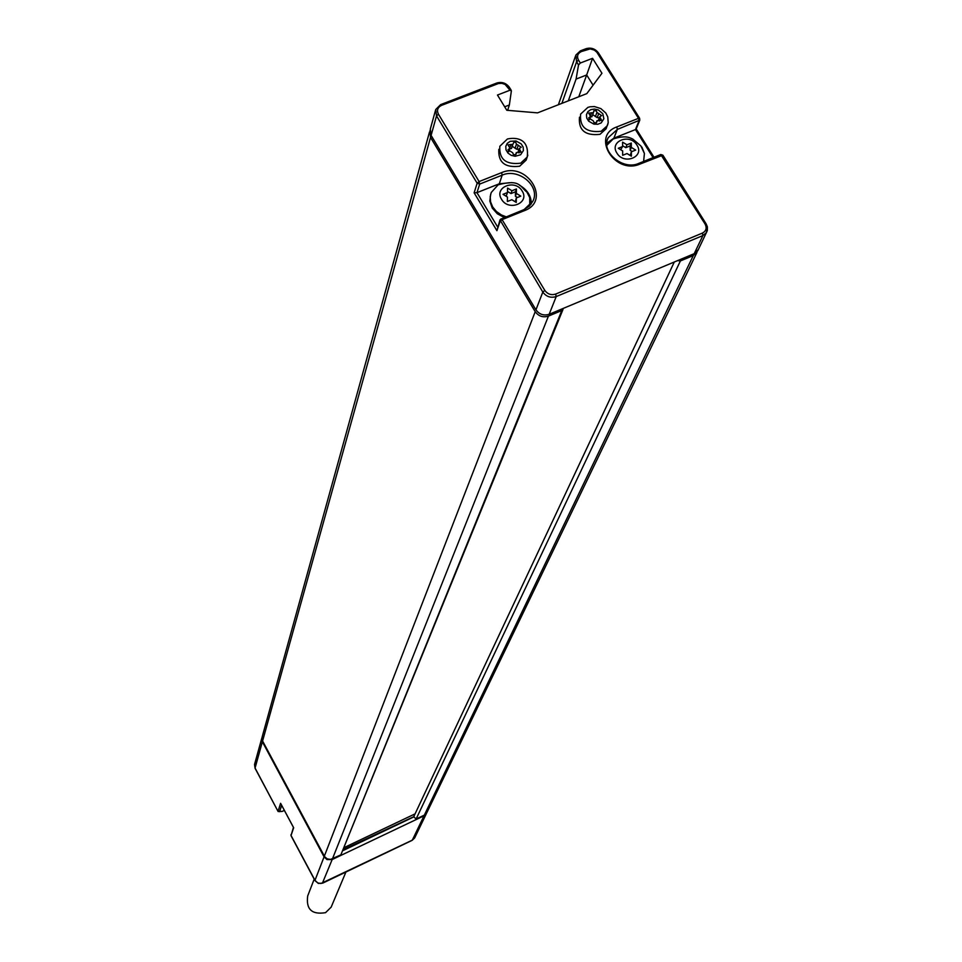 <?xml version="1.0" encoding="UTF-8"?>
<svg xmlns="http://www.w3.org/2000/svg" width="962" height="962" viewBox="0 0 962 962"><rect width="100%" height="100%" fill="white"/><g stroke="black" fill="none" stroke-linecap="round" stroke-linejoin="round"><path stroke-width="1.44" d="M698.316 249.579L694.203 253.679L549.17 314.285C543.758 315.933 539.357 314.454 535.942 309.836L431.096 135.401L430.315 129.088L435.485 110.377M429.978 130.555L430.531 137.422L535.221 311.688C538.636 316.294 543.037 317.773 548.436 316.113L561.796 310.534L563.215 308.405M674.302 261.989L413.744 816.702L416.101 819.035L680.387 260.955L677.549 260.63M680.387 260.955L693.289 255.555L697.57 250.986M705.855 223.821L662.878 155.183L640.067 164.045C614.983 175.24 590.668 136.099 616.822 126.924L638.515 118.326L596.849 52.237L594.3 50.084L590.187 48.906L581.325 51.575C577.561 53.475 576.635 56.337 578.523 60.149L580.327 63.035L592.556 58.309L601.947 73.244L586.808 93.627L537.566 112.867L506.806 110.269L497.474 95.046L509.968 90.224L511.375 90.897L509.355 104.99L507.635 110.341M509.355 104.99L504.677 106.806M430.531 137.422L262.59 741.005L262.217 736.724L429.509 131.986M262.59 741.005L324.687 856.745L327.236 858.874L330.531 859.403L340.861 854.857L561.796 310.534M562.998 309.451L340.861 854.857M413.744 816.702L343.506 849.47M416.101 819.035L424.338 815.115L426.719 812.926L424.001 815.836L412.313 840.151L320.995 883.489L317.797 882.972L315.308 880.903L291.27 835.906M427.044 812.265L696.933 252.441M424.001 815.836L332.167 859.547L326.972 859.559L324.074 856.865L262.373 741.774L262.025 737.409M593.085 85.185L586.676 74.964L578.763 96.765M592.556 58.309L586.676 74.964L576.082 79.076L568.302 100.854M580.327 63.035L578.535 64.935L576.082 79.076M606.866 126.539L606.108 128.788L599.975 134.343C585.209 135.931 578.366 130.219 579.461 117.208M526.827 157.84L526.154 160.101L519.636 166.234C504.978 167.977 498.039 162.35 498.833 149.338M705.074 224.026L706.144 223.881L662.878 155.183L660.774 154.521L705.074 224.026C707.082 228.006 706.204 231.024 702.428 233.081L555.651 294.071C551.238 295.418 547.631 294.204 544.829 290.44L502.092 219.637L500.12 221.284L496.921 230.688L474.122 192.809L477.152 183.225L479.112 181.565L501.599 172.643C527.248 161.291 551.454 200.805 524.627 210.558L502.092 219.637L501.13 218.819L499.987 219.913L523.653 209.752L501.406 218.879M496.921 230.688L499.927 220.106M509.968 90.224L505.134 84.44L501.839 83.333L498.46 83.514L441.534 105.375L440.656 104.617L435.726 109.512L436.532 115.873L477.152 183.225L479.701 184.079L502.176 175.144C518.578 167.725 540.572 186.159 532.984 201.058L523.917 209.8M531.289 203.956C531.301 196.056 527.368 189.803 519.504 185.221M511.904 182.6L499.314 183.766L476.96 192.665L479.701 184.079L479.112 181.565L438.444 114.201L436.532 115.873L431.096 135.401M490.68 194.096L489.838 201.094L492.279 208.129L497.354 213.792L504.316 217.532M474.122 192.809L476.96 192.665L497.607 226.936M506.144 216.799L501.491 215.007L496.44 211.508L492.676 206.938L490.56 201.816L490.211 196.537L491.233 192.508L498.16 184.812C520.153 178.908 519.817 186.508 526.923 192.087L529.713 197.571L527.693 192.905M529.749 205.736L529.713 197.571M501.539 199.278C508.489 211.772 530.11 203.066 522.15 191.029C515.223 178.619 493.638 187.205 501.539 199.278M511.964 190.753L507.551 188.059L507.467 192.544L503.006 194.324L507.443 197.03L507.359 201.503L511.844 199.711L516.257 202.405L516.317 197.919L520.791 196.128L516.378 193.434L516.426 188.961L511.964 190.753L510.99 193.578L507.491 191.438M507.467 192.544L506.505 195.382L505.435 195.803M516.426 188.961L515.452 191.799L510.99 193.578M516.378 193.434L515.404 196.26L515.452 191.799M517.4 197.487L515.404 196.26M516.317 197.919L515.319 201.84M662.421 155.122L661.291 154.702M597.318 52.898L598.412 52.838L639.598 118.23L639.79 120.13L639.67 118.723L638.515 118.326L639.021 120.803L635.461 129.569L613.888 138.155L606.854 143.206M636.183 128.908L635.461 129.569L653.09 157.624M606.878 145.274L613.119 139.009C626.454 134.56 630.699 138.336 632.804 139.069L640.908 145.983L644.408 153.499L641.931 147.126M643.614 161.436L644.408 153.499M616.931 153.102C623.965 165.32 644.937 156.878 636.928 145.094C629.918 132.948 608.97 141.282 616.931 153.102M626.959 144.793L622.594 142.148L622.594 146.537L618.277 148.268L622.667 150.914L622.667 155.291L627.008 153.547L631.385 156.193L631.361 151.816L635.69 150.072L631.325 147.426L631.3 143.061L626.959 144.793L625.793 147.667L622.594 145.731M622.594 146.537L620.67 149.711M631.3 143.061L630.122 145.935L625.793 147.667M631.325 147.426L630.158 150.3L630.122 145.935M632.13 151.503L630.158 150.3M631.361 151.816L630.194 155.471M598.773 120.683L601.647 120.334L599.699 116.859L601.647 115.572L596.945 112.458L596.332 110.846L593.867 110.69L593.386 112.71L588.684 113.083L590.632 116.546L588.684 117.845L593.386 120.959L594.011 122.571L596.175 122.908L596.957 120.695L598.773 120.683M599.47 121.068L600.577 118.17M596.476 122.727L596.981 121.392M599.362 117.749L597.198 117.617L598.761 113.48M592.664 114.634L597.198 117.617M590.391 117.184L591.81 116.161M588.9 119.336L589.766 117.027M590.476 115.656L591.57 112.722M595.418 116.546L596.897 112.602M518.193 152.513L521.151 152.092L519.179 148.653L521.212 147.258L516.438 144.18L515.824 142.496L513.948 142.075L512.842 144.384L508.02 144.865L509.992 148.28L507.96 149.711L512.734 152.766L513.347 154.461L515.572 154.75L516.329 152.561L518.193 152.513M519.047 152.946L520.057 149.952M515.933 154.497L516.366 153.235M518.698 152.224L518.085 152.393M518.951 149.314L516.907 149.29L518.277 145.19M516.39 144.384L515.067 148.28L516.907 149.29M515.127 148.112L512.205 146.332M509.848 148.749L511.483 148.485L512.457 144.805M508.273 151.287L509.09 148.809M509.944 147.583L510.99 144.432M280.904 803.859L293.494 827.416M344.312 847.498L415.067 813.876M343.061 850.564L413.612 817.015M345.923 872.029L331.156 907.154L325.541 912.661C311.856 914.874 305.916 909.306 307.696 895.947L314.189 879.136M639.309 118.146L598.412 52.838C595.165 48.689 591.041 47.306 586.038 48.689L580.735 50.938M636.098 129.161L653.811 157.323M497.691 83.766L496.789 83.021L440.969 104.714M509.042 87.133L503.703 83.309L497.138 83.129M510.894 90.115L509.331 87.241L511.195 90.26M581.325 51.575L580.399 50.854L575.865 55.062L576.587 61.808L561.88 103.367M578.523 60.149L576.587 61.808L578.535 64.935M598.075 52.742L592.808 49.002L586.399 48.785M586.964 49.399L586.038 48.689L580.399 50.854L575.865 55.062M441.534 105.375C437.626 107.347 436.592 110.293 438.444 114.201M524.627 210.558L523.653 209.752L529.365 206.121L532.984 201.058M544.829 290.44L542.821 292.063L499.987 219.913M555.651 294.071L556.216 296.561C550.745 298.232 546.284 296.729 542.821 292.063L535.942 309.836M501.599 172.643L502.176 175.144L499.314 183.766M508.176 87.301L509.331 87.241C506.096 83.009 501.911 81.602 496.789 83.021L440.656 104.617L435.726 109.512M702.428 233.081L702.909 235.558L706.589 232.407L706.144 223.881L707.395 226.876L707.335 230.627L697.847 250.553M549.17 314.285L556.216 296.561L702.909 235.558L694.203 253.679M640.067 164.045L639.057 163.275L660.774 154.521L639.357 163.324M608.273 137.614C600.023 150.685 622.558 171.164 639.057 163.275L638.72 163.576C622.498 171.044 600.312 152.068 608.273 137.614L617.339 129.413L639.79 120.13L636.135 129.1M616.822 126.924L617.339 129.413L613.888 138.155M606.108 128.788L608.212 122.679L607.768 116.907L605.819 113.023L600.865 108.598L594.444 106.566L589.995 106.794L587.878 107.383L580.603 114.117C579.509 127.14 586.363 132.864 601.154 131.277L607.299 125.709L607.972 123.845M590.764 109.656L587.89 111.652L586.459 114.646L586.748 118.061L588.708 121.212L593.855 124.11L597.775 124.266L601.166 122.92L603.871 118.759L602.789 113.696L598.376 109.957L594.504 109.055L590.764 109.656M526.154 160.101L527.2 157.059C529.605 138.215 515.764 137.193 507.407 138.985L499.819 146.272C499.037 159.295 505.988 164.935 520.67 163.191L527.2 157.059L527.813 155.11M510.209 141.318L507.263 143.35L505.772 146.404L506.012 149.88L507.96 153.066L511.219 155.351L515.151 156.277L520.586 154.786L523.4 150.541L523.148 147.078L521.2 143.891L516.017 140.969L510.209 141.318M411.856 840.367L414.935 837.361M322.426 883.14L332.167 859.547M324.074 856.865L314.971 880.35L318.338 883.417L322.691 883.14L412.121 840.355L414.622 838.01L426.37 813.648M262.373 741.774L255.062 768.049L254.702 763.864L261.832 738.094M282.119 811.435L278.126 811.531L255.315 768.506M284.367 810.413L282.179 811.435L278.102 811.219L280.603 803.306M293.675 827.753L291.041 835.485L293.446 827.392M284.355 810.389L282.227 811.387M279.593 811.712L281.638 805.302M693.289 255.555L424.338 815.115M548.436 316.113L332.443 858.862M535.221 311.688L324.338 856.18M575.577 55.88L558.381 104.738M654.004 157.251L636.207 128.944M596.103 122.932L596.921 120.791M589.405 119.817L590.632 116.546M591.834 116.847L593.386 112.71M595.382 116.594L596.945 112.458M598.376 120.358L599.699 116.859M515.596 154.738L516.293 152.657M508.85 151.743L509.992 148.28M511.483 148.485L512.842 144.384M515.067 148.28L516.438 144.18M517.953 152.285L519.179 148.653M291.065 835.786L314.959 880.567M291.029 835.713L290.945 834.739M278.09 811.459L255.11 768.373M254.533 764.513L255.062 768.289M280.76 803.655L293.53 827.56"/></g></svg>
